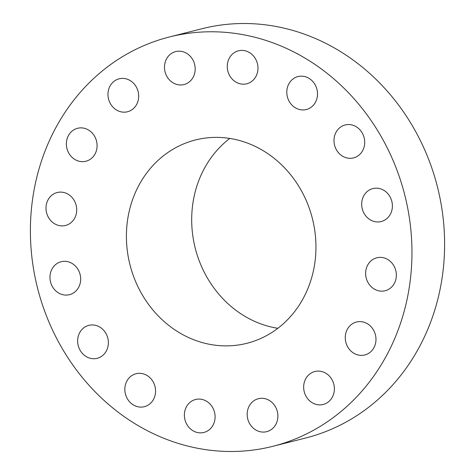 <?xml version="1.0" encoding="UTF-8"?>
<svg xmlns="http://www.w3.org/2000/svg" width="475" height="475" viewBox="0 0 475 475"><rect width="100%" height="100%" fill="white"/><g stroke="black" fill="none" stroke-linecap="round" stroke-linejoin="round"><path stroke-width="0.71" d="M251.952 402.349A16.999 15.253 -104.2 0 0 249.173 422.774A16.999 15.253 -104.2 0 0 266.695 431.668A16.999 15.253 -104.2 0 0 273.101 428.028A16.999 15.253 -104.2 0 0 275.88 407.603A16.999 15.253 -104.2 0 0 258.353 398.709A16.999 15.253 -104.2 0 0 251.952 402.349M359.563 105.207A211.108 189.418 -104.2 0 0 169.367 36.985A211.108 189.418 -104.2 0 0 82.793 378.058A211.108 189.418 -104.2 0 0 272.988 446.28A211.108 189.418 -104.2 0 0 359.563 105.207M272.988 446.28L305.633 438.015A211.108 189.418 -104.2 0 0 392.207 96.942A211.108 189.418 -104.2 0 0 202.012 28.72L169.367 36.985M229.787 138.439A104.874 94.097 -104.2 0 0 217.722 292.873A104.874 94.097 -104.2 0 0 277.857 328.296M289.922 173.862A104.874 94.097 -104.2 0 0 195.439 139.971A104.874 94.097 -104.2 0 0 152.433 309.403A104.874 94.097 -104.2 0 0 246.917 343.294A104.874 94.097 -104.2 0 0 289.922 173.862M304.986 380.327A16.999 15.253 -104.2 0 0 307.408 398.371A16.999 15.253 -104.2 0 0 323.196 404.463A16.999 15.253 -104.2 0 0 333.058 395.639A16.999 15.253 -104.2 0 0 330.636 377.595A16.999 15.253 -104.2 0 0 314.848 371.503A16.999 15.253 -104.2 0 0 304.986 380.327M345.266 337.185A16.999 15.253 -104.2 0 0 364.794 354.973A16.999 15.253 -104.2 0 0 375.98 339.809A16.999 15.253 -104.2 0 0 356.452 322.02A16.999 15.253 -104.2 0 0 345.266 337.185M366.652 279.496A16.999 15.253 -104.2 0 0 385.166 290.742A16.999 15.253 -104.2 0 0 395.337 269.028A16.999 15.253 -104.2 0 0 376.823 257.788A16.999 15.253 -104.2 0 0 366.652 279.496M365.892 216.048A16.999 15.253 -104.2 0 0 381.211 221.54A16.999 15.253 -104.2 0 0 388.182 194.079A16.999 15.253 -104.2 0 0 372.863 188.587A16.999 15.253 -104.2 0 0 365.892 216.048M343.104 156.489A16.999 15.253 -104.2 0 0 353.525 157.908A16.999 15.253 -104.2 0 0 364.675 143.509A16.999 15.253 -104.2 0 0 355.597 126.368A16.999 15.253 -104.2 0 0 345.177 124.955A16.999 15.253 -104.2 0 0 334.026 139.347A16.999 15.253 -104.2 0 0 343.104 156.489M301.75 109.897A16.999 15.253 -104.2 0 0 306.322 109.529A16.999 15.253 -104.2 0 0 317.395 91.823A16.999 15.253 -104.2 0 0 302.551 76.208A16.999 15.253 -104.2 0 0 297.979 76.576A16.999 15.253 -104.2 0 0 286.906 94.282A16.999 15.253 -104.2 0 0 301.75 109.897M248.128 83.357A16.999 15.253 -104.2 0 0 257.201 62.801A16.999 15.253 -104.2 0 0 238.45 50.813A16.999 15.253 -104.2 0 0 237.114 51.229A16.999 15.253 -104.2 0 0 228.047 71.784A16.999 15.253 -104.2 0 0 246.792 83.772A16.999 15.253 -104.2 0 0 248.128 83.357M190.404 80.916A16.999 15.253 -104.2 0 0 193.183 60.491A16.999 15.253 -104.2 0 0 175.661 51.597A16.999 15.253 -104.2 0 0 169.254 55.237A16.999 15.253 -104.2 0 0 166.476 75.662A16.999 15.253 -104.2 0 0 184.003 84.556A16.999 15.253 -104.2 0 0 190.404 80.916M137.37 102.938A16.999 15.253 -104.2 0 0 134.947 84.894A16.999 15.253 -104.2 0 0 119.16 78.802A16.999 15.253 -104.2 0 0 109.298 87.626A16.999 15.253 -104.2 0 0 111.72 105.664A16.999 15.253 -104.2 0 0 127.508 111.762A16.999 15.253 -104.2 0 0 137.37 102.938M97.09 146.08A16.999 15.253 -104.2 0 0 77.562 128.292A16.999 15.253 -104.2 0 0 66.375 143.456A16.999 15.253 -104.2 0 0 85.904 161.245A16.999 15.253 -104.2 0 0 97.09 146.08M75.703 203.769A16.999 15.253 -104.2 0 0 57.19 192.523A16.999 15.253 -104.2 0 0 47.019 214.237A16.999 15.253 -104.2 0 0 65.532 225.477A16.999 15.253 -104.2 0 0 75.703 203.769M76.463 267.217A16.999 15.253 -104.2 0 0 61.15 261.725A16.999 15.253 -104.2 0 0 54.18 289.186A16.999 15.253 -104.2 0 0 69.493 294.678A16.999 15.253 -104.2 0 0 76.463 267.217M99.251 326.776A16.999 15.253 -104.2 0 0 88.837 325.357A16.999 15.253 -104.2 0 0 77.686 339.756A16.999 15.253 -104.2 0 0 86.759 356.897A16.999 15.253 -104.2 0 0 97.179 358.31A16.999 15.253 -104.2 0 0 108.33 343.918A16.999 15.253 -104.2 0 0 99.251 326.776M140.606 373.368A16.999 15.253 -104.2 0 0 136.034 373.736A16.999 15.253 -104.2 0 0 124.961 391.442A16.999 15.253 -104.2 0 0 139.804 407.057A16.999 15.253 -104.2 0 0 144.376 406.689A16.999 15.253 -104.2 0 0 155.45 388.983A16.999 15.253 -104.2 0 0 140.606 373.368M194.227 399.908A16.999 15.253 -104.2 0 0 185.155 420.464A16.999 15.253 -104.2 0 0 203.906 432.452A16.999 15.253 -104.2 0 0 205.242 432.036A16.999 15.253 -104.2 0 0 214.314 411.481A16.999 15.253 -104.2 0 0 195.563 399.493A16.999 15.253 -104.2 0 0 194.227 399.908"/></g></svg>
